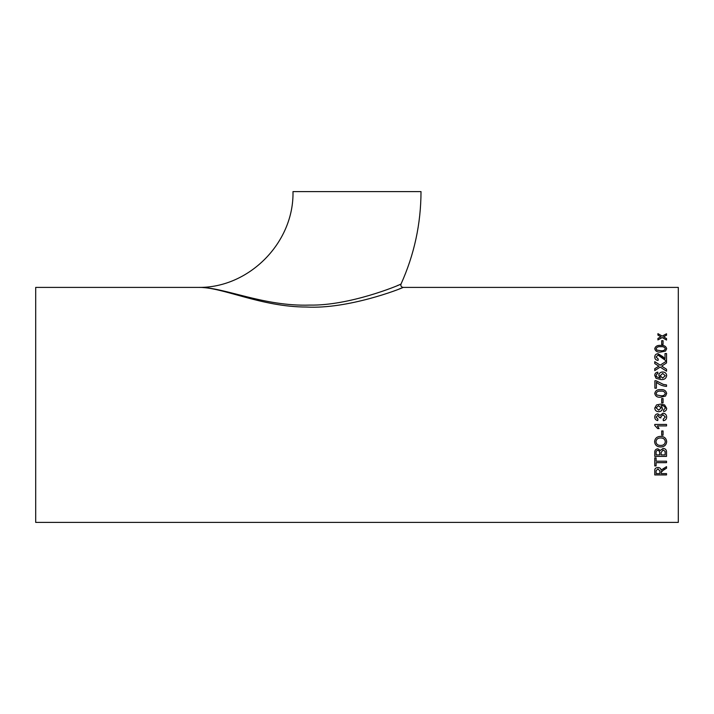 <?xml version="1.0" encoding="UTF-8"?>
<svg xmlns="http://www.w3.org/2000/svg" width="714" height="714" viewBox="0 0 714 714"><rect width="100%" height="100%" fill="white"/><g stroke="black" fill="none" stroke-linecap="round" stroke-linejoin="round"><path stroke-width="1.07" d="M212.308 288.643L211.21 288.474M208.979 288.161L205.73 287.796M204.668 287.697L203.383 287.599M200.036 287.43L198.992 287.403C223.58 286.966 263.582 306.636 309.706 305.092C349.28 305.86 398.385 285.591 401.009 284.074C400.536 285.948 401.25 287.055 403.16 287.403C400.152 289.072 347.745 309.341 306.484 307.029C261.253 307.029 222.491 287.037 198.947 287.403L199.572 287.412M198.947 287.403L198.992 287.403C248.775 287.867 294.106 242.903 292.99 191.602L421.01 191.602C420.93 223.848 414.263 254.675 401.009 284.074M400.304 284.368L399.34 284.779M398.341 285.189L397.457 285.555M198.965 287.403L35.7 287.403L35.7 522.398L678.3 522.398L678.3 287.403L403.16 287.403M666.528 335.232L663.547 336.838L666.528 338.552L666.528 340.06L662.226 337.561L657.915 339.935L657.915 338.427L660.896 336.803L657.915 335.107L657.915 333.661L662.217 336.089L666.528 333.777L666.528 335.232M663.056 344.398L661.691 344.398L661.691 340.685L663.056 340.685L663.056 344.398M660.718 352.064C657.415 352.377 655.425 351.261 654.747 348.718C655.443 346.21 657.433 345.121 660.718 345.433C664.002 345.112 665.992 346.21 666.68 348.718L665.537 351.047L660.718 352.064M665.011 353.555L666.528 353.555L666.528 360.588L665.475 360.436L658.013 355.054L656.104 357L658.219 359.053L658.067 360.445C655.889 360.168 654.783 359.008 654.747 356.973C654.8 354.992 655.889 353.903 657.996 353.689L662.833 356.652L665.011 358.794L665.011 353.555L666.528 353.582M662.36 365.63L661.664 366.086L666.528 369.254L666.528 371.191L660.191 367.05L654.747 370.611L654.747 368.71L658.852 366.175L654.747 363.533L654.747 361.641L660.209 365.149L666.528 361.079L666.528 362.944L662.36 365.63M654.747 375.421C654.836 373.538 655.836 372.449 657.772 372.146L657.915 373.583L656.71 374.109L656.104 375.502L656.461 376.751L660.379 378.117L658.826 375.341C659.093 373.19 660.37 372.074 662.646 371.985C665.073 372.083 666.421 373.279 666.68 375.573C666.153 378.482 664.261 379.821 661.012 379.589L656.086 378.34L654.747 375.403C654.836 373.52 655.836 372.431 657.772 372.128L657.915 373.601M654.899 380.776L656.121 380.767L663.324 384.418L666.528 384.917L666.528 386.408C662.699 386.113 659.325 384.73 656.407 382.249L656.407 388.202L654.899 388.202L654.899 380.767L656.121 380.767L663.324 384.409L666.528 384.926M660.718 397.207C657.415 397.564 655.425 396.306 654.747 393.45C655.443 390.585 657.433 389.335 660.718 389.692C664.002 389.335 665.992 390.585 666.68 393.45L665.537 396.065L660.718 397.207M663.056 402.937L661.691 402.937L661.691 398.564L663.056 398.564L663.056 402.937M666.68 408.292C666.573 410.184 665.564 411.273 663.654 411.532L663.502 410.032L665.314 408.212C664.779 406.311 663.404 405.463 661.2 405.65L662.449 408.354C662.164 410.523 660.905 411.63 658.656 411.692C656.291 411.603 654.988 410.398 654.747 408.087L656.568 404.9L660.396 404.142L664.591 404.9L666.68 408.292C666.573 410.193 665.564 411.273 663.654 411.541L663.502 410.032M663.351 420.707L663.199 419.207L665.314 417.012L662.967 414.7L660.78 416.905L660.941 417.868L659.584 417.717L657.79 415.307L656.104 417.092L657.915 419.056L657.772 420.555C655.863 420.18 654.854 419.047 654.747 417.137C654.827 415.173 655.827 414.058 657.746 413.799L660.075 415.396L662.985 413.201C665.296 413.442 666.528 414.736 666.68 417.065C666.555 419.172 665.448 420.376 663.351 420.707L663.199 419.198M666.528 425.91L657.353 425.91L666.528 425.919L666.528 424.437L654.747 424.437L654.747 425.392L657.692 428.587L654.747 425.383M657.353 425.919L659.084 428.587L657.692 428.587L659.076 428.578M663.056 435.201L661.691 435.201L661.691 430.953L663.056 430.953L663.056 435.201L661.691 435.183M666.68 441.689C666.332 445.018 664.377 446.768 660.789 446.946C657.032 446.928 654.97 445.17 654.595 441.707C654.961 438.271 656.978 436.495 660.655 436.37C664.315 436.495 666.323 438.28 666.68 441.707C666.332 445.036 664.377 446.794 660.789 446.973L660.789 446.946C657.032 446.902 654.97 445.152 654.595 441.68M657.799 448.794L660.334 450.436L663.154 448.374C665.555 448.687 666.68 450.016 666.528 452.373L666.528 456.38L654.747 456.38L654.747 452.381C654.649 450.32 655.666 449.124 657.799 448.794M654.747 457.87L656.104 457.87L656.104 461.208L666.528 461.208L666.528 462.663L656.104 462.663L656.104 465.921L654.747 465.921L654.747 457.87M666.528 468.223L661.298 471.499L661.244 472.204L664.038 469.482L666.528 468.25L666.528 466.644L661.093 470.08C660.852 468.473 659.798 467.608 657.924 467.465C655.639 467.688 654.586 468.786 654.747 470.767L654.747 474.935L666.528 474.935L666.528 473.596L661.244 473.596L661.244 472.204M399.081 289.009L401.313 288.135M666.528 474.899L654.747 474.899M659.879 470.981L657.96 468.83L656.104 470.687L657.96 468.857L659.879 470.981M656.104 470.687L656.104 473.596L659.879 473.596L659.879 471.008M656.104 465.885L654.747 465.885M666.528 462.636L656.104 462.663M666.528 456.353L654.747 456.353M659.727 452.658L659.593 451.355L657.951 450.311C656.487 450.525 655.88 451.364 656.104 452.819L656.104 452.846C655.88 451.382 656.487 450.552 657.951 450.338L659.593 451.382L659.727 454.889L656.104 454.889L656.104 452.819M661.093 452.524L661.093 454.889L665.162 454.889L665.109 451.4L665.162 452.328L665.109 451.4L663.127 449.891L661.093 452.524L663.127 449.918L665.109 451.426L665.162 454.863M665.314 441.698C664.966 439.172 663.404 437.923 660.646 437.95C657.889 437.923 656.327 439.172 655.961 441.671L655.961 441.698C656.327 439.19 657.889 437.941 660.646 437.959L660.646 437.959C663.404 437.941 664.966 439.19 665.314 441.716L665.314 441.716C664.993 444.162 663.493 445.402 660.816 445.42C657.933 445.527 656.318 444.286 655.961 441.698M665.314 417.012L662.967 414.7L660.78 416.896M660.941 417.868L659.584 417.708M659.593 417.503L657.79 415.298L656.104 417.092M657.915 419.047L657.772 420.546C655.863 420.18 654.854 419.038 654.747 417.128M666.68 417.056C666.555 419.163 665.448 420.376 663.351 420.698M665.314 408.212L665.314 408.212C664.779 406.311 663.404 405.463 661.2 405.65L660.914 405.659M662.449 408.346C662.164 410.514 660.905 411.63 658.656 411.683C656.291 411.603 654.988 410.398 654.747 408.087M656.568 404.9L660.396 404.142L664.591 404.9M658.62 405.659L656.104 407.855L658.62 405.659L661.093 407.89L658.62 405.659M661.093 407.89L658.736 410.184L656.104 407.855M661.691 398.564L663.056 398.564M654.747 393.45C655.443 390.594 657.433 389.344 660.718 389.701L660.718 389.701C664.002 389.344 665.992 390.594 666.68 393.45M660.709 395.708C663.056 396.074 664.591 395.315 665.314 393.45L665.314 393.45C664.591 395.315 663.056 396.065 660.709 395.699L656.916 395.021L660.709 395.708M656.104 393.468L656.916 395.029L656.104 393.459C656.844 391.584 658.379 390.826 660.709 391.192C663.056 390.835 664.591 391.584 665.314 393.45M656.104 375.502L656.461 376.76L660.379 378.125M658.826 375.35C659.093 373.208 660.37 372.092 662.646 372.003L662.646 372.003C665.073 372.101 666.421 373.297 666.68 375.591M662.619 378.125L665.314 375.689L662.619 378.117L660.182 375.743L662.619 378.125M660.182 375.76L662.69 373.44L665.314 375.689M661.664 366.103L666.528 369.272M654.747 361.659L660.209 365.166L666.528 361.097M658.852 366.202L654.747 368.727M656.104 357L658.219 359.071M654.747 357C654.8 355.019 655.889 353.93 657.996 353.716L665.011 358.794M654.747 348.753C655.443 346.245 657.433 345.148 660.718 345.469C664.002 345.148 665.992 346.236 666.68 348.753M660.709 350.752C663.056 351.074 664.591 350.404 665.314 348.753L665.314 348.718C664.591 350.378 663.056 351.038 660.709 350.717L656.916 350.119L660.709 350.717M656.104 348.762L656.916 350.146L656.104 348.735C656.844 347.084 658.379 346.424 660.709 346.745C663.056 346.424 664.591 347.084 665.314 348.718M661.691 340.721L663.056 340.721M666.528 338.588L663.547 336.838M657.915 333.697L662.217 336.089M662.217 336.124L666.528 333.813M657.915 338.463L660.896 336.803"/></g></svg>

